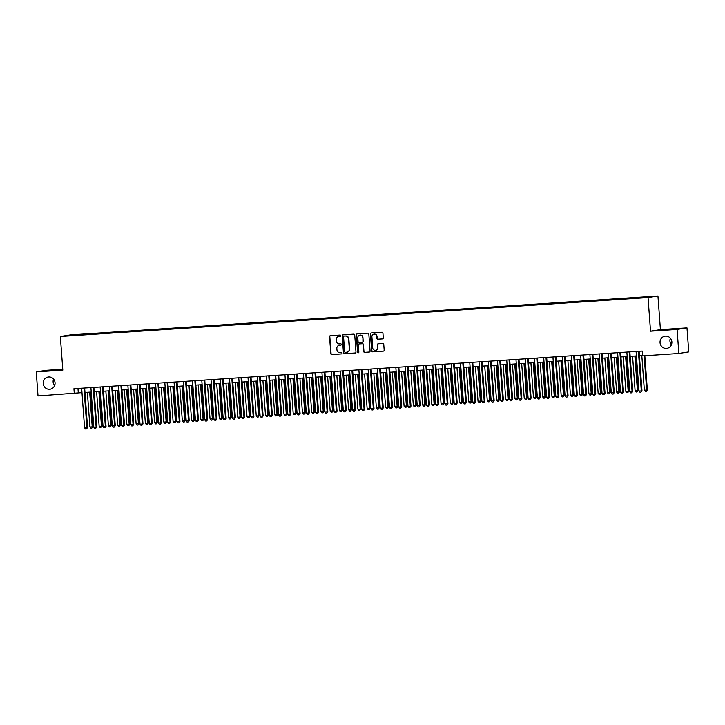 <?xml version="1.0" encoding="UTF-8"?>
<svg xmlns="http://www.w3.org/2000/svg" width="725" height="725" viewBox="0 0 725 725"><rect width="100%" height="100%" fill="white"/><g stroke="black" fill="none" stroke-linecap="round" stroke-linejoin="round"><path stroke-width="1.09" d="M340.714 335.657A0.662 0.634 -99 0 0 340.025 335.041L330.392 335.675A0.943 0.906 -99 0 0 329.549 336.681L330.799 353.673A0.943 0.906 -99 0 0 331.778 354.561L341.412 353.918A0.662 0.634 -99 0 0 342.001 353.211A0.662 0.634 -99 0 0 341.321 352.595L340.07 352.676A3.027 2.909 -99 0 1 336.944 349.849L336.844 348.435A3.027 2.909 -99 0 1 339.527 345.218L340.768 345.136A0.662 0.634 -99 0 0 341.357 344.438A0.662 0.634 -99 0 0 340.668 343.822L339.427 343.904A3.027 2.909 -99 0 1 336.3 341.076L336.201 339.653A3.027 2.909 -99 0 1 338.874 336.445L340.125 336.364A0.662 0.634 -99 0 0 340.714 335.657M382.447 338.919A0.943 0.906 -99 0 0 383.28 337.913L382.936 333.147A0.943 0.906 -99 0 0 381.957 332.258L371.254 332.965A0.943 0.906 -99 0 0 370.412 333.971L371.662 350.963A0.943 0.906 -99 0 0 372.641 351.852L383.344 351.136A0.943 0.906 -99 0 0 384.178 350.139L383.761 344.375A0.943 0.906 -99 0 0 382.782 343.496L378.196 343.795A0.943 0.906 -99 0 0 377.362 344.801L377.571 347.656A2.528 2.429 -99 0 1 375.541 350.32A2.528 2.429 -99 0 1 372.722 347.982L371.898 336.79A2.528 2.429 -99 0 1 373.928 334.134A2.528 2.429 -99 0 1 376.746 336.472L376.891 338.339A0.943 0.906 -99 0 0 377.861 339.218L382.601 338.892M671.876 341.856A6.172 5.927 -99 0 0 664.997 336.155A6.172 5.927 -99 0 0 660.049 342.644A6.172 5.927 -99 0 0 666.928 348.344A6.172 5.927 -99 0 0 671.876 341.856M55.064 382.737A6.172 5.927 -99 0 0 48.176 377.036A6.172 5.927 -99 0 0 43.228 383.525A6.172 5.927 -99 0 0 50.116 389.225A6.172 5.927 -99 0 0 55.064 382.737M650.524 331.198L677.087 329.431L678.854 353.474L688.75 351.906L686.983 327.863L660.421 329.63L657.947 295.972L648.05 297.531L650.524 331.198L660.421 329.63M62.749 369.233L46.146 370.339L36.25 371.907L62.821 370.149L60.347 336.482L648.05 297.531M36.25 371.907L38.017 395.95L81.988 392.66M678.854 353.474L642.586 355.875L642.232 351.072L73.932 388.736L74.285 393.548M354.724 335.013A0.943 0.906 -99 0 0 353.746 334.134L343.043 334.841A0.943 0.906 -99 0 0 342.209 335.847L343.451 352.83A0.943 0.906 -99 0 0 344.429 353.718L355.132 353.012A0.943 0.906 -99 0 0 355.975 352.006L354.724 335.013M357.144 333.908L367.847 333.192A0.943 0.906 -99 0 1 368.826 334.08L370.076 351.072A0.943 0.906 -99 0 1 369.233 352.078L364.657 352.377A0.943 0.906 -99 0 1 363.678 351.498L363.171 344.602A0.943 0.906 -99 0 0 362.201 343.722L359.156 343.922A0.943 0.906 -99 0 0 358.322 344.928L358.848 352.096A0.662 0.634 -99 0 1 358.322 352.794A0.662 0.634 -99 0 1 357.579 352.187L356.31 334.905A0.943 0.906 -99 0 1 357.144 333.908M670.389 338.212A6.172 5.927 -99 0 0 671.423 344.728M53.578 379.084A6.172 5.927 -99 0 0 54.611 385.6M648.177 296.833L652.11 296.471L648.177 296.833M74.258 334.868L80.103 334.388L74.258 334.868M657.947 295.972L70.234 334.923L60.347 336.482M641.099 297.73L643.039 297.051L83.058 334.162L81.182 334.461L81.073 335.013M641.172 297.35L651.331 296.679L635.236 298.292L75.246 335.403L66.954 335.775L81.182 334.461M677.087 329.431L686.983 327.863M84.97 392.47L91.223 392.053M94.205 391.853L100.467 391.437M103.448 391.237L109.711 390.829M112.692 390.63L118.945 390.213M121.927 390.014L128.189 389.606M131.171 389.407L137.433 388.99M140.414 388.79L146.667 388.373M149.649 388.183L155.911 387.766M158.893 387.567L165.155 387.15M168.137 386.951L174.39 386.543M177.371 386.343L183.633 385.927M186.615 385.727L192.877 385.31M195.859 385.12L202.112 384.703M205.093 384.504L211.356 384.087M214.337 383.897L220.599 383.48M223.581 383.28L229.834 382.863M232.816 382.664L239.078 382.256M242.059 382.057L248.322 381.64M251.303 381.441L257.556 381.024M260.538 380.833L266.8 380.417M269.782 380.217L276.044 379.8M279.025 379.601L285.278 379.193M288.26 378.994L294.522 378.577M297.504 378.377L303.766 377.97M306.748 377.77L313.001 377.353M315.982 377.154L322.244 376.737M325.226 376.547L331.479 376.13M334.47 375.931L340.723 375.514M343.704 375.314L349.967 374.907M352.948 374.707L359.201 374.29M362.192 374.091L368.445 373.683M371.427 373.484L377.689 373.067M380.67 372.868L386.923 372.451M389.914 372.26L396.167 371.843M399.149 371.644L405.411 371.227M408.392 371.028L414.646 370.62M417.636 370.421L423.889 370.004M426.871 369.804L433.133 369.388M436.115 369.197L442.368 368.78M445.358 368.581L451.612 368.164M454.593 367.965L460.855 367.557M463.837 367.358L470.09 366.941M473.081 366.741L479.334 366.333M482.315 366.134L488.577 365.717M491.559 365.518L497.812 365.101M500.803 364.911L507.056 364.494M510.037 364.294L516.3 363.877M519.281 363.678L525.534 363.27M528.525 363.071L534.778 362.654M537.76 362.455L544.022 362.047M547.003 361.847L553.257 361.431M556.247 361.231L562.5 360.814M565.482 360.624L571.744 360.207M574.726 360.008L580.979 359.591M583.969 359.392L590.222 358.984M593.204 358.784L599.466 358.368M602.448 358.168L608.701 357.751M611.692 357.561L617.945 357.144M620.926 356.945L627.188 356.528M630.17 356.337L636.423 355.921M639.405 355.721L642.558 355.513M77.974 388.464L78.3 392.905M83.112 334.877L83.058 334.162M340.297 336.327L339.146 336.4A3.027 2.909 -99 0 0 338.756 336.454M339.409 345.236A3.027 2.909 -99 0 1 339.789 345.182L340.94 345.1M330.455 335.675A0.943 0.906 -99 0 0 329.821 336.636L331.071 353.628A0.943 0.906 -99 0 0 332.041 354.516L341.584 353.882M343.106 334.832A0.943 0.906 -99 0 0 342.472 335.802L343.722 352.794A0.943 0.906 -99 0 0 344.701 353.673L355.341 352.975M347.03 352.187A3.027 2.909 -99 0 0 349.595 348.988L348.843 338.792A3.027 2.909 -99 0 0 345.725 335.965L344.402 336.056A0.662 0.634 -99 0 0 344.293 336.074M344.139 336.092A0.662 0.634 -99 0 0 343.55 336.799L344.647 351.716A0.662 0.634 -99 0 0 345.327 352.332L346.65 352.241A3.027 2.909 -99 0 0 349.323 349.033L348.58 338.838A3.027 2.909 -99 0 0 345.453 336.01L344.402 336.056M369.442 352.033L364.657 352.377M359.274 343.904A0.943 0.906 -99 0 1 359.428 343.877L362.464 343.677A0.943 0.906 -99 0 1 363.442 344.556L363.95 351.453A0.943 0.906 -99 0 0 364.929 352.332M357.217 333.899A0.943 0.906 -99 0 0 356.582 334.868L357.851 352.142A0.662 0.634 -99 0 0 358.449 352.758M362.255 342.372L362.373 342.354A0.943 0.906 -99 0 0 363.207 341.348L362.917 337.406A2.528 2.429 -99 0 0 359.962 335.095M362.654 337.451A2.528 2.429 -99 0 0 359.827 335.113A2.528 2.429 -99 0 0 357.797 337.778L358.087 341.72A0.943 0.906 -99 0 0 359.065 342.599L362.101 342.399A0.943 0.906 -99 0 0 362.935 341.393L362.917 337.406M374.064 334.116A2.528 2.429 -99 0 1 377.018 336.427L377.154 338.294A0.943 0.906 -99 0 0 378.133 339.173L382.646 338.874M375.677 350.293A2.528 2.429 -99 0 0 377.843 347.61L377.571 347.656M378.26 343.795A0.943 0.906 -99 0 0 377.625 344.756L377.843 347.61M371.318 332.965A0.943 0.906 -99 0 0 370.683 333.935L371.934 350.927A0.943 0.906 -99 0 0 372.904 351.806L383.543 351.099M87.372 392.307L89.918 427.016L92.229 426.862L92.9 426.753L90.353 392.107M92.9 426.753L91.83 428.122L92.229 426.862L89.682 392.153M91.83 428.122L90.906 428.185L89.918 427.016M83.973 388.074L86.882 427.705L84.571 427.859L81.662 388.219M84.644 388.029L87.553 427.596L86.882 427.705L86.483 428.973L85.559 429.028L84.571 427.859M87.553 427.596L86.483 428.973M96.606 391.69L99.162 426.4L102.134 426.137L99.597 391.5M102.134 426.137L101.065 427.514L101.473 426.246L98.917 391.545M101.065 427.514L100.141 427.569L99.162 426.4M105.85 391.083L108.397 425.783L110.707 425.638L111.378 425.53L108.832 390.884M111.378 425.53L110.309 426.898L110.707 425.638L108.161 390.929M110.309 426.898L109.384 426.962L108.397 425.783M115.094 390.467L117.64 425.176L120.622 424.913L118.075 390.277M120.622 424.913L119.552 426.282L119.951 425.022L117.405 390.313M119.552 426.282L118.628 426.345L117.64 425.176M124.328 389.86L126.884 424.56L129.857 424.306L127.319 389.66M129.857 424.306L128.787 425.675L129.195 424.406L126.639 389.706M128.787 425.675L127.863 425.738L126.884 424.56M93.208 387.458L96.117 427.097L93.815 427.243L90.897 387.612M93.878 387.413L96.787 426.989L96.117 427.097L95.718 428.357L94.794 428.421L93.815 427.243M96.787 426.989L95.718 428.357M102.452 386.842L105.361 426.481L103.05 426.635L100.141 386.996M103.122 386.797L106.031 426.373L105.361 426.481L104.962 427.75L104.037 427.804L103.05 426.635M106.031 426.373L104.962 427.75M111.695 386.235L114.604 425.865L112.293 426.019L109.384 386.389M112.366 386.189L115.275 425.765L114.604 425.865L114.206 427.134L113.281 427.197L112.293 426.019M115.275 425.765L114.206 427.134M120.93 385.618L123.839 425.258L121.528 425.412L118.619 385.772M121.601 385.573L124.51 425.149L123.839 425.258L123.44 426.517L122.516 426.581L121.528 425.412M124.51 425.149L123.44 426.517M133.572 389.243L136.119 423.953L138.43 423.799L139.1 423.69L136.554 389.044M139.1 423.69L138.031 425.058L138.43 423.799L135.883 389.089M138.031 425.058L137.107 425.122L136.119 423.953M130.174 385.011L133.083 424.642L130.772 424.796L127.863 385.165M130.844 384.966L133.753 424.542L133.083 424.642L132.684 425.91L131.76 425.974L130.772 424.796M133.753 424.542L132.684 425.91M142.816 388.636L145.363 423.337L147.673 423.183L148.344 423.083L145.797 388.437M148.344 423.083L147.275 424.451L147.673 423.183L145.127 388.482M147.275 424.451L146.35 424.506L145.363 423.337M152.051 388.02L154.606 422.729L157.579 422.467L155.041 387.821M157.579 422.467L156.509 423.835L156.908 422.575L154.362 387.866M156.509 423.835L155.585 423.898L154.606 422.729M161.294 387.404L163.841 422.113L166.823 421.85L164.276 387.213M166.823 421.85L165.753 423.228L166.152 421.959L163.605 387.259M165.753 423.228L164.829 423.282L163.841 422.113M170.538 386.797L173.085 421.497L175.396 421.343L176.066 421.243L173.52 386.597M176.066 421.243L174.997 422.612L175.396 421.343L172.849 386.642M174.997 422.612L174.073 422.675L173.085 421.497M179.773 386.18L182.328 420.89L185.301 420.627L182.763 385.981M185.301 420.627L184.232 421.995L184.63 420.736L182.084 386.026M184.232 421.995L183.307 422.059L182.328 420.89M139.417 384.395L142.327 424.034L140.016 424.188L137.107 384.549M140.088 384.35L142.988 423.926L142.327 424.034L141.928 425.294L141.003 425.358L140.016 424.188M142.988 423.926L141.928 425.294M148.652 383.779L151.561 423.418L149.25 423.572L146.341 383.933M149.323 383.743L152.232 423.309L151.561 423.418L151.163 424.687L150.238 424.741L149.25 423.572M152.232 423.309L151.163 424.687M157.896 383.172L160.805 422.811L158.494 422.956L155.585 383.326M158.567 383.126L161.476 422.702L160.805 422.811L160.406 424.071L159.482 424.134L158.494 422.956M161.476 422.702L160.406 424.071M167.14 382.555L170.049 422.195L167.738 422.349L164.829 382.709M167.81 382.51L170.71 422.086L170.049 422.195L169.641 423.454L168.726 423.518L167.738 422.349M170.71 422.086L169.641 423.454M176.374 381.948L179.283 421.578L176.972 421.733L174.063 382.102M177.045 381.903L179.954 421.479L179.283 421.578L178.885 422.847L177.96 422.911L176.972 421.733M179.954 421.479L178.885 422.847M189.017 385.573L191.563 420.273L193.874 420.119L194.545 420.02L191.998 385.374M194.545 420.02L193.475 421.388L193.874 420.119L191.328 385.419M193.475 421.388L192.551 421.452L191.563 420.273M185.618 381.332L188.527 420.971L186.216 421.125L183.307 381.486M186.289 381.287L189.198 420.862L188.527 420.971L188.128 422.231L187.204 422.294L186.216 421.125M189.198 420.862L188.128 422.231M198.26 384.957L200.807 419.666L203.118 419.512L203.788 419.403L201.242 384.757M203.788 419.403L202.719 420.772L203.118 419.512L200.571 384.803M202.719 420.772L201.795 420.835L200.807 419.666M194.862 380.725L197.771 420.355L195.46 420.509L192.551 380.87M195.532 380.679L198.433 420.255L197.771 420.355L197.363 421.624L196.448 421.678L195.46 420.509M198.433 420.255L197.363 421.624M207.495 384.35L210.051 419.05L213.023 418.787L210.477 384.15M213.023 418.787L211.954 420.165L212.352 418.896L209.806 384.196M211.954 420.165L211.029 420.219L210.051 419.05M204.097 380.108L207.006 419.748L204.695 419.902L201.786 380.263M204.767 380.063L207.676 419.639L207.006 419.748L206.607 421.007L205.683 421.071L204.695 419.902M207.676 419.639L206.607 421.007M216.739 383.733L219.285 418.434L221.596 418.289L222.267 418.18L219.72 383.534M222.267 418.18L221.198 419.548L221.596 418.289L219.05 383.579M221.198 419.548L220.273 419.612L219.285 418.434M213.34 379.492L216.249 419.132L213.938 419.286L211.029 379.646M214.011 379.456L216.92 419.023L216.249 419.132L215.851 420.4L214.926 420.455L213.938 419.286M216.92 419.023L215.851 420.4M225.983 383.117L228.529 417.827L231.511 417.564L228.964 382.927M231.511 417.564L230.441 418.941L230.84 417.673L228.293 382.963M230.441 418.941L229.517 418.996L228.529 417.827M222.575 378.885L225.493 418.515L223.182 418.669L220.273 379.039M223.255 378.84L226.155 418.416L225.493 418.515L225.085 419.784L224.161 419.847L223.182 418.669M226.155 418.416L225.085 419.784M235.217 382.51L237.773 417.21L240.745 416.957L238.199 382.311M240.745 416.957L239.676 418.325L240.075 417.056L237.528 382.356M239.676 418.325L238.752 418.388L237.773 417.21M231.819 378.269L234.728 417.908L232.417 418.062L229.508 378.423M232.489 378.223L235.398 417.799L234.728 417.908L234.329 419.168L233.405 419.231L232.417 418.062M235.398 417.799L234.329 419.168M244.461 381.894L247.007 416.603L249.318 416.449L249.989 416.34L247.443 381.694M249.989 416.34L248.92 417.709L249.318 416.449L246.772 381.74M248.92 417.709L247.995 417.772L247.007 416.603M253.705 381.287L256.251 415.987L258.562 415.833L259.233 415.733L256.686 381.087M259.233 415.733L258.163 417.102L258.562 415.833L256.016 381.132M258.163 417.102L257.239 417.165L256.251 415.987M262.939 380.67L265.495 415.38L268.468 415.117L265.921 380.471M268.468 415.117L267.398 416.485L267.797 415.226L265.25 380.516M267.398 416.485L266.474 416.549L265.495 415.38M272.183 380.054L274.73 414.763L277.711 414.501L275.165 379.864M277.711 414.501L276.642 415.878L277.041 414.609L274.494 379.909M276.642 415.878L275.718 415.933L274.73 414.763M281.427 379.447L283.973 414.147L286.284 414.002L286.955 413.893L284.408 379.248M286.955 413.893L285.886 415.262L286.284 414.002L283.738 379.293M285.886 415.262L284.961 415.325L283.973 414.147M290.662 378.831L293.208 413.54L296.19 413.277L293.643 378.64M296.19 413.277L295.12 414.646L295.519 413.386L292.972 378.677M295.12 414.646L294.196 414.709L293.208 413.54M299.905 378.223L302.452 412.924L304.763 412.77L305.433 412.67L302.887 378.024M305.433 412.67L304.364 414.038L304.763 412.77L302.216 378.069M304.364 414.038L303.44 414.102L302.452 412.924M309.149 377.607L311.696 412.317L314.007 412.163L314.668 412.054L312.131 377.408M314.668 412.054L313.608 413.422L314.007 412.163L311.46 377.453M313.608 413.422L312.683 413.486L311.696 412.317M318.384 377L320.93 411.7L323.241 411.546L323.912 411.447L321.365 376.801M323.912 411.447L322.843 412.815L323.241 411.546L320.695 376.846M322.843 412.815L321.918 412.878L320.93 411.7M327.627 376.384L330.174 411.093L332.485 410.939L333.156 410.83L330.609 376.184M333.156 410.83L332.086 412.199L332.485 410.939L329.938 376.23M332.086 412.199L331.162 412.262L330.174 411.093M336.871 375.767L339.418 410.477L342.39 410.214L339.853 375.577M342.39 410.214L341.321 411.592L341.729 410.323L339.173 375.623M341.321 411.592L340.406 411.646L339.418 410.477M346.106 375.16L348.653 409.861L350.963 409.716L351.634 409.607L349.087 374.961M351.634 409.607L350.565 410.975L350.963 409.716L348.417 375.006M350.565 410.975L349.64 411.039L348.653 409.861M355.35 374.544L357.896 409.253L360.207 409.099L360.878 408.991L358.331 374.345M360.878 408.991L359.808 410.359L360.207 409.099L357.661 374.39M359.808 410.359L358.884 410.423L357.896 409.253M364.593 373.937L367.14 408.637L369.451 408.483L370.112 408.383L367.575 373.737M370.112 408.383L369.043 409.752L369.451 408.483L366.895 373.783M369.043 409.752L368.128 409.815L367.14 408.637M373.828 373.321L376.375 408.03L378.686 407.876L379.356 407.767L376.81 373.121M379.356 407.767L378.287 409.136L378.686 407.876L376.139 373.167M378.287 409.136L377.362 409.199L376.375 408.03M383.072 372.713L385.618 407.414L387.929 407.26L388.6 407.16L386.053 372.514M388.6 407.16L387.531 408.528L387.929 407.26L385.383 372.559M387.531 408.528L386.606 408.583L385.618 407.414M392.316 372.097L394.862 406.807L397.173 406.653L397.835 406.544L395.297 371.898M397.835 406.544L396.765 407.912L397.173 406.653L394.618 371.943M396.765 407.912L395.841 407.976L394.862 406.807M401.55 371.481L404.097 406.19L407.078 405.928L404.532 371.291M407.078 405.928L406.009 407.305L406.408 406.036L403.861 371.336M406.009 407.305L405.085 407.359L404.097 406.19M241.062 377.662L243.972 417.292L241.661 417.446L238.752 377.816M241.733 377.616L244.642 417.192L243.972 417.292L243.573 418.561L242.648 418.624L241.661 417.446M244.642 417.192L243.573 418.561M250.297 377.045L253.215 416.685L250.904 416.839L247.995 377.199M250.977 377L253.877 416.576L253.215 416.685L252.807 417.944L251.883 418.008L250.904 416.839M253.877 416.576L252.807 417.944M259.541 376.438L262.45 416.068L260.139 416.222L257.23 376.583M260.212 376.393L263.121 415.96L262.45 416.068L262.051 417.337L261.127 417.392L260.139 416.222M263.121 415.96L262.051 417.337M268.785 375.822L271.694 415.461L269.383 415.606L266.474 375.976M269.455 375.777L272.364 415.353L271.694 415.461L271.295 416.721L270.371 416.784L269.383 415.606M272.364 415.353L271.295 416.721M278.019 375.206L280.938 414.845L278.627 414.999L275.718 375.36M278.699 375.16L281.599 414.736L280.938 414.845L280.53 416.114L279.605 416.168L278.627 414.999M281.599 414.736L280.53 416.114M287.263 374.598L290.172 414.229L287.861 414.383L284.952 374.752M287.934 374.553L290.843 414.129L290.172 414.229L289.773 415.498L288.849 415.561L287.861 414.383M290.843 414.129L289.773 415.498M296.507 373.982L299.416 413.622L297.105 413.776L294.196 374.136M297.178 373.937L300.087 413.513L299.416 413.622L299.017 414.881L298.093 414.945L297.105 413.776M300.087 413.513L299.017 414.881M305.742 373.375L308.66 413.005L306.349 413.159L303.44 373.529M306.421 373.33L309.321 412.906L308.66 413.005L308.252 414.274L307.327 414.337L306.349 413.159M309.321 412.906L308.252 414.274M314.985 372.759L317.894 412.398L315.583 412.552L312.674 372.913M315.656 372.713L318.565 412.289L317.894 412.398L317.496 413.658L316.571 413.721L315.583 412.552M318.565 412.289L317.496 413.658M324.229 372.142L327.138 411.782L324.827 411.936L321.918 372.297M324.9 372.106L327.809 411.673L327.138 411.782L326.739 413.051L325.815 413.105L324.827 411.936M327.809 411.673L326.739 413.051M333.464 371.535L336.382 411.175L334.071 411.32L331.162 371.689M334.143 371.49L337.043 411.066L336.382 411.175L335.974 412.434L335.05 412.498L334.071 411.32M337.043 411.066L335.974 412.434M342.708 370.919L345.617 410.558L343.306 410.712L340.397 371.073M343.378 370.874L346.287 410.45L345.617 410.558L345.218 411.818L344.293 411.882L343.306 410.712M346.287 410.45L345.218 411.818M351.951 370.312L354.86 409.942L352.549 410.096L349.64 370.466M352.622 370.267L355.531 409.843L354.86 409.942L354.462 411.211L353.537 411.274L352.549 410.096M355.531 409.843L354.462 411.211M361.186 369.696L364.104 409.335L361.793 409.489L358.875 369.85M361.866 369.65L364.766 409.226L364.104 409.335L363.696 410.595L362.772 410.658L361.793 409.489M364.766 409.226L363.696 410.595M370.43 369.088L373.339 408.719L371.028 408.873L368.119 369.233M371.1 369.043L374.009 408.619L373.339 408.719L372.94 409.987L372.016 410.051L371.028 408.873M374.009 408.619L372.94 409.987M379.673 368.472L382.583 408.112L380.272 408.266L377.362 368.626M380.344 368.427L383.253 408.003L382.583 408.112L382.184 409.371L381.259 409.435L380.272 408.266M383.253 408.003L382.184 409.371M388.908 367.856L391.826 407.495L389.515 407.649L386.597 368.01M389.588 367.82L392.488 407.387L391.826 407.495L391.418 408.764L390.494 408.818L389.515 407.649M392.488 407.387L391.418 408.764M398.152 367.249L401.061 406.888L398.75 407.033L395.841 367.403M398.822 367.203L401.732 406.779L401.061 406.888L400.662 408.148L399.738 408.211L398.75 407.033M401.732 406.779L400.662 408.148M410.794 370.874L413.341 405.574L415.652 405.42L416.322 405.32L413.776 370.674M416.322 405.32L415.253 406.689L415.652 405.42L413.105 370.72M415.253 406.689L414.328 406.752L413.341 405.574M420.038 370.257L422.584 404.967L424.895 404.813L425.557 404.704L423.019 370.058M425.557 404.704L424.487 406.072L424.895 404.813L422.34 370.103M424.487 406.072L423.563 406.136L422.584 404.967M429.272 369.65L431.819 404.351L434.13 404.197L434.801 404.097L432.254 369.451M434.801 404.097L433.731 405.465L434.13 404.197L431.583 369.496M433.731 405.465L432.807 405.529L431.819 404.351M438.516 369.034L441.063 403.743L443.374 403.589L444.044 403.481L441.498 368.835M444.044 403.481L442.975 404.849L443.374 403.589L440.827 368.88M442.975 404.849L442.051 404.913L441.063 403.743M447.76 368.427L450.307 403.127L452.618 402.973L453.279 402.864L450.742 368.228M453.279 402.864L452.21 404.242L452.618 402.973L450.062 368.273M452.21 404.242L451.285 404.296L450.307 403.127M456.995 367.811L459.541 402.511L461.852 402.366L462.523 402.257L459.976 367.611M462.523 402.257L461.453 403.626L461.852 402.366L459.306 367.657M461.453 403.626L460.529 403.689L459.541 402.511M466.238 367.194L468.785 401.904L471.767 401.641L469.22 367.004M471.767 401.641L470.697 403.018L471.096 401.75L468.549 367.04M470.697 403.018L469.773 403.073L468.785 401.904M475.473 366.587L478.029 401.288L481.001 401.034L478.464 366.388M481.001 401.034L479.932 402.402L480.34 401.133L477.784 366.433M479.932 402.402L479.007 402.466L478.029 401.288M484.717 365.971L487.263 400.68L489.574 400.526L490.245 400.417L487.698 365.772M490.245 400.417L489.176 401.786L489.574 400.526L487.028 365.817M489.176 401.786L488.251 401.849L487.263 400.68M493.961 365.364L496.507 400.064L498.818 399.91L499.489 399.81L496.942 365.164M499.489 399.81L498.419 401.179L498.818 399.91L496.272 365.21M498.419 401.179L497.495 401.242L496.507 400.064M407.396 366.632L410.305 406.272L407.994 406.426L405.085 366.787M408.066 366.587L410.975 406.163L410.305 406.272L409.906 407.532L408.982 407.595L407.994 406.426M410.975 406.163L409.906 407.532M416.63 366.025L419.548 405.656L417.237 405.81L414.319 366.179M417.31 365.98L420.21 405.556L419.548 405.656L419.141 406.924L418.216 406.988L417.237 405.81M420.21 405.556L419.141 406.924M425.874 365.409L428.783 405.048L426.472 405.202L423.563 365.563M426.545 365.364L429.454 404.94L428.783 405.048L428.384 406.308L427.46 406.372L426.472 405.202M429.454 404.94L428.384 406.308M435.118 364.802L438.027 404.432L435.716 404.586L432.807 364.947M435.788 364.757L438.697 404.333L438.027 404.432L437.628 405.701L436.704 405.755L435.716 404.586M438.697 404.333L437.628 405.701M444.353 364.186L447.271 403.825L444.96 403.979L442.042 364.34M445.032 364.14L447.932 403.716L447.271 403.825L446.863 405.085L445.938 405.148L444.96 403.979M447.932 403.716L446.863 405.085M453.596 363.569L456.505 403.209L454.194 403.363L451.285 363.723M454.267 363.524L457.176 403.1L456.505 403.209L456.107 404.478L455.182 404.532L454.194 403.363M457.176 403.1L456.107 404.478M462.84 362.962L465.749 402.593L463.438 402.747L460.529 363.116M463.511 362.917L466.42 402.493L465.749 402.593L465.35 403.861L464.426 403.925L463.438 402.747M466.42 402.493L465.35 403.861M472.075 362.346L474.993 401.985L472.682 402.139L469.764 362.5M472.754 362.301L475.654 401.877L474.993 401.985L474.585 403.245L473.661 403.308L472.682 402.139M475.654 401.877L474.585 403.245M481.318 361.739L484.228 401.369L481.917 401.523L479.007 361.893M481.989 361.693L484.898 401.269L484.228 401.369L483.829 402.638L482.904 402.701L481.917 401.523M484.898 401.269L483.829 402.638M490.562 361.123L493.471 400.762L491.16 400.916L488.251 361.277M491.233 361.077L494.142 400.653L493.471 400.762L493.073 402.022L492.148 402.085L491.16 400.916M494.142 400.653L493.073 402.022M503.195 364.748L505.751 399.457L508.062 399.303L508.723 399.194L506.186 364.548M508.723 399.194L507.654 400.562L508.062 399.303L505.506 364.593M507.654 400.562L506.73 400.626L505.751 399.457M499.797 360.515L502.715 400.146L500.404 400.3L497.486 360.66M500.477 360.47L503.377 400.037L502.715 400.146L502.307 401.414L501.383 401.469L500.404 400.3M503.377 400.037L502.307 401.414M512.439 364.131L514.986 398.841L517.967 398.578L515.421 363.941M517.967 398.578L516.898 399.955L517.297 398.687L514.75 363.986M516.898 399.955L515.973 400.01L514.986 398.841M521.683 363.524L524.229 398.224L526.54 398.079L527.211 397.971L524.664 363.325M527.211 397.971L526.142 399.339L526.54 398.079L523.994 363.37M526.142 399.339L525.217 399.403L524.229 398.224M530.918 362.908L533.473 397.617L536.446 397.354L533.908 362.708M536.446 397.354L535.376 398.723L535.784 397.463L533.228 362.754M535.376 398.723L534.452 398.786L533.473 397.617M540.161 362.301L542.708 397.001L545.019 396.847L545.689 396.747L543.143 362.101M545.689 396.747L544.62 398.116L545.019 396.847L542.472 362.147M544.62 398.116L543.696 398.179L542.708 397.001M549.405 361.684L551.952 396.394L554.263 396.24L554.933 396.131L552.387 361.485M554.933 396.131L553.864 397.499L554.263 396.24L551.716 361.53M553.864 397.499L552.939 397.563L551.952 396.394M558.64 361.077L561.195 395.778L564.168 395.524L561.63 360.878M564.168 395.524L563.098 396.892L563.506 395.623L560.951 360.923M563.098 396.892L562.174 396.947L561.195 395.778M567.883 360.461L570.43 395.17L572.741 395.016L573.412 394.907L570.865 360.262M573.412 394.907L572.342 396.276L572.741 395.016L570.194 360.307M572.342 396.276L571.418 396.339L570.43 395.17M577.127 359.845L579.674 394.554L582.655 394.291L580.109 359.654M582.655 394.291L581.586 395.669L581.985 394.4L579.438 359.7M581.586 395.669L580.662 395.723L579.674 394.554M586.362 359.237L588.918 393.938L591.89 393.684L589.353 359.038M591.89 393.684L590.821 395.053L591.228 393.784L588.673 359.083M590.821 395.053L589.896 395.116L588.918 393.938M595.606 358.621L598.152 393.331L600.463 393.177L601.134 393.068L598.587 358.422M601.134 393.068L600.064 394.436L600.463 393.177L597.917 358.467M600.064 394.436L599.14 394.5L598.152 393.331M509.041 359.899L511.95 399.538L509.639 399.683L506.73 360.053M509.711 359.854L512.62 399.43L511.95 399.538L511.551 400.798L510.627 400.862L509.639 399.683M512.62 399.43L511.551 400.798M518.284 359.283L521.193 398.922L518.882 399.076L515.973 359.437M518.955 359.237L521.864 398.813L521.193 398.922L520.795 400.191L519.87 400.245L518.882 399.076M521.864 398.813L520.795 400.191M527.519 358.676L530.428 398.306L528.126 398.46L525.208 358.83M528.199 358.63L531.099 398.206L530.428 398.306L530.029 399.575L529.105 399.638L528.126 398.46M531.099 398.206L530.029 399.575M536.763 358.059L539.672 397.699L537.361 397.853L534.452 358.213M537.433 358.014L540.342 397.59L539.672 397.699L539.273 398.958L538.349 399.022L537.361 397.853M540.342 397.59L539.273 398.958M546.007 357.452L548.916 397.083L546.605 397.237L543.696 357.606M546.677 357.407L549.586 396.983L548.916 397.083L548.517 398.351L547.592 398.415L546.605 397.237M549.586 396.983L548.517 398.351M555.241 356.836L558.15 396.475L555.848 396.629L552.93 356.99M555.921 356.791L558.821 396.367L558.15 396.475L557.752 397.735L556.827 397.798L555.848 396.629M558.821 396.367L557.752 397.735M564.485 356.22L567.394 395.859L565.083 396.013L562.174 356.374M565.156 356.183L568.065 395.75L567.394 395.859L566.995 397.128L566.071 397.182L565.083 396.013M568.065 395.75L566.995 397.128M573.729 355.612L576.638 395.252L574.327 395.397L571.418 355.767M574.399 355.567L577.308 395.143L576.638 395.252L576.239 396.512L575.315 396.575L574.327 395.397M577.308 395.143L576.239 396.512M582.963 354.996L585.873 394.636L583.571 394.79L580.653 355.15M583.643 354.951L586.543 394.527L585.873 394.636L585.474 395.895L584.549 395.959L583.571 394.79M586.543 394.527L585.474 395.895M592.207 354.389L595.116 394.019L592.805 394.173L589.896 354.543M592.878 354.344L595.787 393.92L595.116 394.019L594.717 395.288L593.793 395.352L592.805 394.173M595.787 393.92L594.717 395.288M604.849 358.014L607.396 392.714L609.707 392.56L610.377 392.461L607.831 357.815M610.377 392.461L609.308 393.829L609.707 392.56L607.16 357.86M609.308 393.829L608.384 393.892L607.396 392.714M601.451 353.773L604.36 393.412L602.049 393.566L599.14 353.927M602.122 353.728L605.031 393.303L604.36 393.412L603.961 394.672L603.037 394.735L602.049 393.566M605.031 393.303L603.961 394.672M614.084 357.398L616.64 392.107L618.951 391.953L619.612 391.844L617.075 357.198M619.612 391.844L618.543 393.213L618.951 391.953L616.395 357.244M618.543 393.213L617.618 393.276L616.64 392.107M610.686 353.166L613.595 392.796L611.293 392.95L608.375 353.311M611.365 353.12L614.265 392.696L613.595 392.796L613.196 394.065L612.272 394.119L611.293 392.95M614.265 392.696L613.196 394.065M623.328 356.791L625.874 391.491L628.185 391.337L628.856 391.228L626.309 356.591M628.856 391.228L627.787 392.606L628.185 391.337L625.639 356.637M627.787 392.606L626.862 392.66L625.874 391.491M619.929 352.549L622.838 392.189L620.528 392.343L617.618 352.703M620.6 352.504L623.509 392.08L622.838 392.189L622.44 393.448L621.515 393.512L620.528 392.343M623.509 392.08L622.44 393.448M632.572 356.174L635.118 390.875L637.429 390.73L638.1 390.621L635.553 355.975M638.1 390.621L637.03 391.989L637.429 390.73L634.882 356.02M637.03 391.989L636.106 392.053L635.118 390.875M629.173 351.933L632.082 391.572L629.771 391.727L626.862 352.087M629.844 351.888L632.753 391.464L632.082 391.572L631.683 392.841L630.759 392.896L629.771 391.727M632.753 391.464L631.683 392.841M641.806 355.558L644.362 390.267L647.334 390.005L644.824 355.73M647.334 390.005L646.265 391.382L646.673 390.113L644.144 355.776M646.265 391.382L645.341 391.437L644.362 390.267M638.408 351.326L641.317 390.956L639.015 391.11L636.097 351.48M639.088 351.281L641.987 390.857L641.317 390.956L640.918 392.225L639.994 392.288L639.015 391.11M641.987 390.857L640.918 392.225M339.146 336.4L338.629 336.472"/></g></svg>
